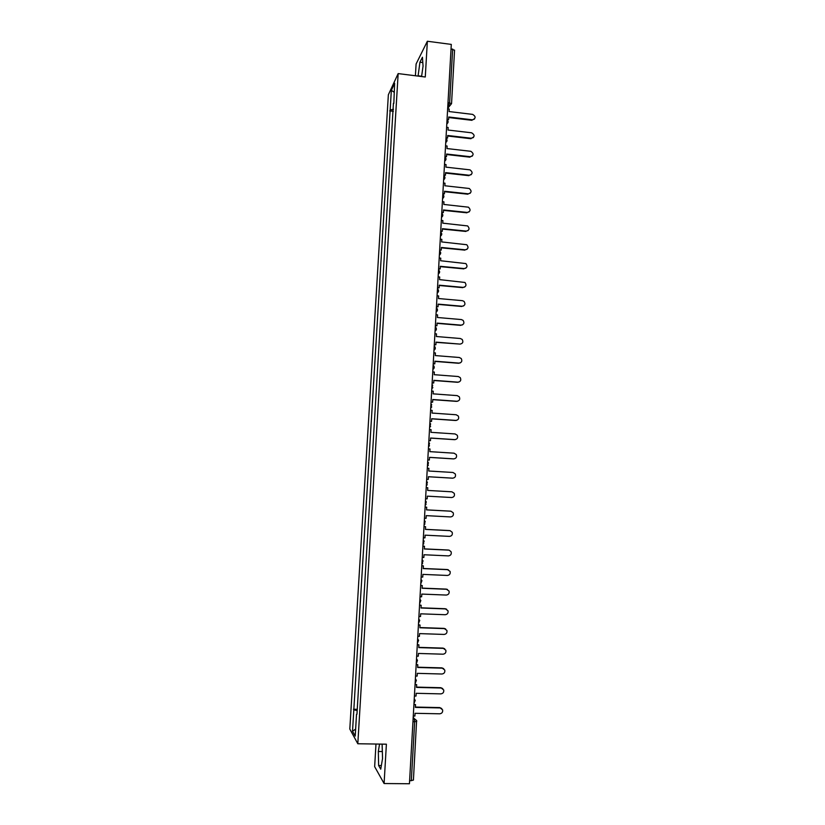 <?xml version="1.0" encoding="UTF-8"?>
<svg xmlns="http://www.w3.org/2000/svg" width="825" height="825" viewBox="0 0 825 825"><rect width="100%" height="100%" fill="white"/><g stroke="black" fill="none" stroke-linecap="round" stroke-linejoin="round"><path stroke-width="1.24" d="M375.983 744.037L374.653 766.652L384.089 783.533L409.437 783.75L451.296 44.406L427.36 41.25L416.099 63.979L415.408 75.756M398.155 73.59L388.358 94.772L349.81 729.032L357.813 743.758L398.155 73.59L425.277 77.003L427.36 41.25M384.089 783.533L386.389 744.191L357.813 743.758M413.377 779.996L411.324 780.667L414.655 721.844L414.336 718.709L413.201 717.337M409.613 780.656L411.324 780.667M451.048 48.83L454.503 50.273M393.473 109.333L390.163 109.942L391.349 90.317L394.639 83.253L393.824 103.434M356.957 714.233L393.432 103.218M356.524 714.337L355.214 736.086L352.522 731.187L353.812 709.851L357.184 710.542M390.163 109.942L353.812 709.851M421.585 76.539L423.05 66.103L422.441 57.234L419.935 62.215L418.069 76.096M379.552 744.088L378.324 751.493L378.634 765.518L380.738 769.178L382.552 758.505L382.109 744.129M393.35 111.293L389.709 110.859M357.256 709.314L353.44 709.242M391.349 90.317L394.092 92.214M355.627 729.156L352.522 731.187M421.627 76.251L418.048 75.797M422.802 62.587L419.935 62.215M381.356 765.548L378.634 765.518M382.377 751.544L378.324 751.493M474.499 119.058L472.508 119.831C475.922 118.315 475.963 116.511 472.642 114.386L449.058 111.55L449.202 109.003L447.645 108.817M447.047 119.357L448.604 119.543L448.748 116.995L472.343 119.811M448.604 119.543L447.212 119.914M448.718 117.542L471.972 120.316M473.457 137.517L471.333 138.239C474.901 136.837 475.004 135.022 471.632 132.804L448.006 130.03L448.15 127.483L446.603 127.297M446.005 137.868L447.562 138.043L447.707 135.496L471.333 138.239M447.562 138.043L445.974 138.373C447.48 139.848 447.408 141.219 445.737 142.498M447.676 136.012L470.962 138.724M472.405 156.018L470.312 156.719C473.818 155.44 473.993 153.636 470.858 151.305L446.964 148.562L447.109 146.004L445.552 145.829M444.953 156.42L446.511 156.595L446.655 154.038L470.312 156.719M446.511 156.595L444.923 156.905M446.624 154.523L469.951 157.173M471.343 174.58L469.301 175.24C472.725 174.085 472.983 172.291 470.075 169.868L445.912 167.145L446.057 164.577L444.5 164.402M443.902 175.024L445.459 175.199L445.603 172.631L469.301 175.24M445.459 175.199L443.871 175.488M445.582 173.095L468.94 175.663M470.281 193.184L468.28 193.813C471.622 192.761 471.952 190.987 469.27 188.492L444.861 185.769L445.005 183.202L443.448 183.026M442.839 193.679L444.407 193.844L444.551 191.266L468.28 193.813M444.407 193.844L442.819 194.112M444.531 191.709L467.919 194.205M469.198 211.85L467.259 212.427C470.518 211.478 470.92 209.725 468.456 207.188L443.809 204.445L443.953 201.867L442.386 201.702M441.787 212.376L443.345 212.541L443.499 209.952L467.259 212.427M443.345 212.541L441.757 212.778M443.468 210.365L466.898 212.798M468.115 230.557L466.238 231.093C469.415 230.237 469.879 228.515 467.62 225.926L442.747 223.162L442.891 220.584L441.334 220.419M440.725 231.124L442.293 231.278L442.437 228.69L466.238 231.093M442.293 231.278L440.705 231.495M442.417 229.072L465.877 231.443M467.022 249.315L465.207 249.81C468.301 249.026 468.827 247.325 466.764 244.726L441.684 241.931L441.839 239.343L440.261 239.188M439.663 249.913L441.231 250.068L441.375 247.479L465.207 249.81M441.231 250.068L439.642 250.264M441.354 247.83L464.846 250.13M465.908 268.135L464.176 268.568C467.198 267.847 467.775 266.186 465.888 263.577L440.622 260.752L440.767 258.153L439.199 258.008M438.591 268.764L440.168 268.909L440.313 266.31L464.176 268.568M440.168 268.909L438.57 269.084M440.292 266.64L463.825 268.868M464.784 286.997L463.145 287.378C466.094 286.718 466.713 285.089 464.991 282.47L439.56 279.623L439.704 277.014L438.137 276.87M437.518 287.657L439.096 287.801L439.24 285.192L463.145 287.378M439.096 287.801L437.508 287.956M439.23 285.491L462.794 287.647M463.65 305.91L462.113 306.24C464.991 305.632 465.651 304.023 464.083 301.414L462.423 300.671L438.488 298.537L438.642 295.927L437.064 295.783M436.446 306.601L438.023 306.735L438.178 304.126L462.113 306.24M438.023 306.735L436.435 306.869M438.157 304.394L461.763 306.477M462.495 324.875L461.072 325.143C463.897 324.576 464.588 322.998 463.155 320.409L461.381 319.564L437.415 317.501L437.57 314.882L435.992 314.748M435.373 325.586L436.951 325.72L437.106 323.101L461.072 325.143M436.951 325.72L435.363 325.834M437.085 323.348L460.721 325.359M434.301 344.633L435.878 344.757L436.023 342.127L460.041 344.097C462.794 343.571 463.516 342.014 462.206 339.446L460.34 338.508L436.343 336.517L436.487 333.888L434.909 333.764M435.878 344.757L434.28 344.84M436.012 342.344L460.041 344.097M460.133 362.948L458.999 363.103C461.701 362.608 462.454 361.082 461.247 358.524L459.298 357.493L435.27 355.575L435.414 352.945L433.837 352.822M433.218 363.722L434.796 363.846L434.95 361.206L458.999 363.103M434.796 363.846L433.207 363.907M434.94 361.402L458.638 363.268M458.927 382.047L457.947 382.161C460.608 381.686 461.381 380.181 460.278 377.644L458.257 376.53L434.187 374.694L434.332 372.054L432.754 371.931M432.135 382.862L433.723 382.975L433.868 380.335L457.947 382.161M433.723 382.975L432.125 383.017M433.857 380.5L457.597 382.295M457.7 401.198L456.906 401.259C459.515 400.816 460.309 399.331 459.288 396.815L457.215 395.618L433.104 393.855L433.249 391.215L431.671 391.091M431.042 402.043L432.63 402.167L432.785 399.517L456.906 401.259M432.63 402.167L431.042 402.177M432.774 399.651L456.555 401.373M456.462 420.389L455.854 420.41C458.422 419.987 459.236 418.522 458.298 416.027L456.163 414.758L432.022 413.067L432.166 410.417L430.578 410.303M429.959 421.286L431.547 421.4L431.702 418.739L455.854 420.41M431.547 421.4L429.949 421.389M431.692 418.842L455.503 420.492M455.194 439.612L454.792 439.622C457.328 439.209 458.164 437.766 457.298 435.28L455.111 433.95L430.928 432.331L431.083 429.67L429.485 429.567M428.866 440.581L430.454 440.684L430.609 438.023L454.792 439.622M430.454 440.684L428.866 440.653M430.609 438.096L454.451 439.673M453.925 458.875L453.74 458.875C456.235 458.473 457.081 457.05 456.277 454.585L454.049 453.183L429.835 451.646L429.99 448.975L428.392 448.882M429.361 460.02L427.762 459.958L429.361 460.02L429.516 457.349L453.74 458.875M429.516 457.39L453.389 458.896M452.605 478.17L452.677 478.17C455.142 477.788 456.008 476.376 455.266 473.932L452.997 472.478L428.742 471.013L428.897 468.332L427.298 468.239M428.268 479.407L426.669 479.325L428.268 479.407L428.423 476.726L452.677 478.17M428.423 476.747L452.337 478.17M425.576 498.754L427.175 498.836L427.319 496.155L451.615 497.527C454.049 497.155 454.926 495.753 454.235 493.329L451.935 491.813L427.649 490.421L427.793 487.74L426.195 487.657M451.935 491.813L427.649 490.421M424.473 518.244L426.071 518.327L426.226 515.635L450.553 516.935C452.966 516.563 453.843 515.182 453.203 512.768L450.945 511.211M450.873 511.201L426.546 509.891L426.7 507.2L425.102 507.086M425.102 507.117L426.7 507.2M450.522 511.149L426.546 509.86M423.359 537.787L424.968 537.869L425.123 535.167L449.491 536.384C451.873 536.023 452.76 534.652 452.172 532.259L450.099 530.681M449.8 530.64L425.442 529.403L425.597 526.711L423.998 526.577M423.988 526.628L425.597 526.711M449.46 530.568L425.452 529.341M422.256 557.38L423.854 557.463L424.009 554.751L448.418 555.895C450.78 555.534 451.677 554.173 451.12 551.801L449.243 550.213M448.728 550.131L424.339 548.976L424.493 546.274L422.895 546.109M422.885 546.202L424.493 546.274M448.387 550.028L424.339 548.883M421.142 577.036L422.751 577.098L422.905 574.386L447.346 575.448C449.677 575.097 450.594 573.746 450.079 571.385L447.315 569.539L448.367 569.807M447.666 569.673L423.225 568.59L423.38 565.888L421.781 565.702M421.771 565.816L423.38 565.888M447.315 569.539L423.235 568.477M420.028 596.733L421.637 596.795L421.792 594.083L446.273 595.062C448.583 594.712 449.501 593.371 449.027 591.02L446.243 589.112L447.48 589.462M446.583 589.267L422.122 588.266L422.276 585.554L420.668 585.337M420.657 585.482L422.276 585.554M446.243 589.112L422.122 588.112M418.904 616.481L420.523 616.543L420.678 613.821L445.191 614.718C447.49 614.377 448.418 613.037 447.965 610.706L445.17 608.726L446.573 609.18M445.51 608.912L421.008 607.994L421.162 605.272L419.554 605.034M419.543 605.21L421.162 605.272M445.17 608.726L421.018 607.808M417.78 636.281L419.399 636.343L419.554 633.61L444.108 634.435C446.387 634.095 447.325 632.754 446.903 630.434L444.087 628.392L445.644 628.949M444.427 628.609L419.884 627.763L420.038 625.041L418.44 624.773M418.43 624.979L420.038 625.041M444.087 628.392L419.894 627.557M416.656 656.143L418.275 656.195L418.43 653.452L443.025 654.194C445.294 653.854 446.232 652.534 445.84 650.213L443.004 648.11L444.696 648.77M443.345 648.368L418.77 647.594L418.925 644.861L417.316 644.572M417.306 644.81L418.925 644.861M443.004 648.11L418.78 647.357M415.532 676.057L417.151 676.098L417.306 673.344L441.932 674.015C444.19 673.674 445.129 672.354 444.768 670.044L441.922 667.879L443.726 668.652M442.262 668.167L417.646 667.477L417.801 664.733L416.192 664.424M416.182 664.692L417.801 664.733M441.922 667.879L417.656 667.208M414.408 696.011L416.027 696.053L416.182 693.299L440.849 693.877C443.087 693.547 444.036 692.227 443.695 689.937L440.839 687.71L442.747 688.576M441.169 688.019L416.512 687.411L416.677 684.657L415.068 684.317M415.047 684.616L416.677 684.657M440.839 687.71L416.532 687.112M413.273 716.028L414.892 716.059L415.058 713.305L439.756 713.8C441.983 713.46 442.932 712.15 442.613 709.871L439.746 707.582L441.757 708.562M440.076 707.922L415.387 707.396L415.542 704.643L413.933 704.272M413.913 704.602L415.542 704.643M439.746 707.582L415.408 707.066M413.119 718.678L414.336 718.709L416.604 720.514L416.728 721.442L412.943 721.813M447.697 107.9L449.635 102.712L452.667 49.036M447.82 105.755L449.264 105.92L451.543 103.661L448.006 102.517M446.789 123.967L448.068 122.059M445.737 142.56L447.016 140.652M444.685 161.205L445.964 159.277M443.623 179.891L444.902 177.963M442.561 198.629L443.85 196.69M441.499 217.418L442.788 215.469M440.437 236.249L441.726 234.29M439.364 255.131L440.488 253.925M438.292 274.065L439.405 272.869M437.219 293.05L438.323 291.875M436.136 312.077L437.24 310.922M435.064 331.155L436.147 330.031M433.981 350.285L435.053 349.181M432.888 369.466L434.198 367.445M431.805 388.699L432.847 387.647M430.712 407.983L431.733 406.962M429.619 427.309L430.619 426.329M429.856 423.05L430.619 423.895L429.619 427.195M428.515 446.696L429.495 445.758M428.763 442.417L429.557 443.324L428.526 446.583M427.422 466.125L428.371 465.228M427.659 461.845L428.484 462.804L427.422 466.022M426.319 485.605L427.237 484.76M426.556 481.315L427.402 482.326L426.319 485.512M425.205 505.147L426.092 504.353M425.452 500.837L426.319 501.899L425.215 505.044M424.102 524.731L424.937 523.988M424.349 520.41L425.236 521.524L424.102 524.638M422.988 544.366L423.782 543.696M423.235 540.035L424.143 541.19L422.998 544.283M421.874 564.063L422.606 563.454M422.122 559.721L423.05 560.907L421.874 563.98M420.998 579.449L421.946 580.676L420.76 583.739M419.884 599.239L420.832 600.497L419.636 603.539M418.76 619.07L419.729 620.369L418.512 623.401M417.636 638.962L418.615 640.283L417.388 643.314M416.501 658.897L417.491 660.258L416.543 663.114M415.377 678.893L416.367 680.274L415.274 683.213M414.233 698.94L415.243 700.353L413.985 703.364M447.666 108.405L451.543 103.661L454.565 50.098M446.789 123.915C448.46 122.626 448.532 121.254 447.026 119.79M444.685 161.133C446.356 159.854 446.428 158.483 444.923 157.028M443.623 179.809C445.294 178.54 445.376 177.179 443.86 175.725M442.571 198.536C444.242 197.278 444.314 195.917 442.798 194.463M441.509 217.326C443.18 216.057 443.252 214.706 441.736 213.252M440.437 236.146C442.118 234.888 442.19 233.537 440.663 232.093M439.374 255.028C441.014 253.822 441.117 252.481 439.684 251.037M438.302 273.962C439.9 272.817 440.045 271.518 438.735 270.064M437.219 292.937C438.776 291.854 438.962 290.586 437.776 289.132M436.147 311.963C437.662 310.942 437.879 309.705 436.786 308.251M435.064 331.042C436.549 330.062 436.786 328.855 435.796 327.412M433.981 350.171C435.425 349.233 435.693 348.047 434.775 346.624M432.898 369.353C434.311 368.445 434.6 367.29 433.754 365.867M431.805 388.585L432.713 385.162M430.712 407.859L431.671 404.508M413.418 780.12L416.604 720.514"/></g></svg>
